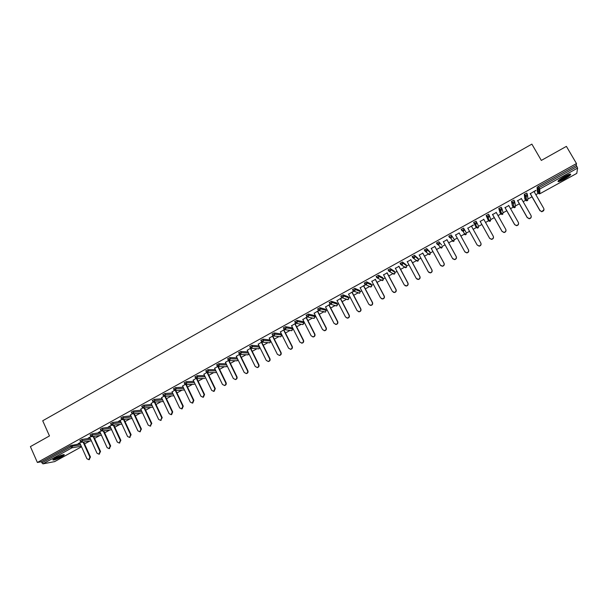 <?xml version="1.0" encoding="UTF-8"?>
<svg xmlns="http://www.w3.org/2000/svg" width="608" height="608" viewBox="0 0 608 608"><rect width="100%" height="100%" fill="white"/><g stroke="black" fill="none" stroke-linecap="round" stroke-linejoin="round"><path stroke-width="0.91" d="M61.651 456.806L64.281 454.974C63.878 454.191 60.922 455.179 55.404 457.938L52.79 459.762C53.223 460.537 56.179 459.549 61.651 456.806M564.201 179.261C567.431 177.437 569.552 175.925 570.585 174.716C571.125 173.462 569.08 174.048 564.452 176.472C561.222 178.304 559.102 179.816 558.091 181.002C557.566 182.248 559.603 181.67 564.201 179.261M84.55 443.946L89.764 441.066M94.59 438.398L99.773 435.541M104.682 432.828L109.835 429.978M114.828 427.219L119.958 424.392M125.035 421.587L130.135 418.768M135.303 415.918L140.372 413.113M145.624 410.21L150.67 407.428M156.013 404.48L161.021 401.706M166.455 398.711L171.433 395.96M176.958 392.905L181.906 390.169M187.522 387.068L192.44 384.355M198.155 381.201L203.034 378.503M208.84 375.296L213.697 372.613M219.594 369.36L224.413 366.7M230.409 363.386L235.19 360.742M241.285 357.375L246.035 354.753M252.229 351.333L256.941 348.726M263.241 345.253L267.915 342.669M274.314 339.135L278.943 336.574M285.448 332.979L290.046 330.44M292.6 329.034L293.109 328.753M296.658 326.792L301.211 324.277M303.711 322.901L304.372 322.529M307.929 320.568L312.444 318.075M314.883 316.722L315.712 316.266M319.268 314.306L323.745 311.836M326.124 310.521L327.112 309.974M330.684 307.998L335.107 305.558M337.432 304.274L338.588 303.635M342.16 301.659L346.537 299.242M348.81 297.988L350.132 297.259M353.704 295.283L358.044 292.889M360.255 291.665L361.745 290.844M365.324 288.861L369.565 286.52M371.762 285.312L373.426 284.392M377.013 282.408L381.611 279.87M383.344 278.912L385.183 277.894M388.778 275.91L393.338 273.395M395.002 272.475L397.016 271.366M400.611 269.374L405.141 266.874M406.722 266L408.91 264.792M412.52 262.8L417.012 260.315M418.517 259.487L420.888 258.172M424.498 256.181L428.959 253.718M430.388 252.928L432.942 251.522M436.552 249.523L440.975 247.084M442.328 246.339L445.064 244.826M448.681 242.828L453.066 240.403M454.336 239.696L457.262 238.085M460.887 236.086L465.234 233.685M466.427 233.024L469.536 231.306M473.176 229.3L477.417 226.951M478.587 226.305L481.878 224.489M485.549 222.46L489.63 220.21M490.831 219.549L494.289 217.634M498.005 215.582L501.919 213.416M503.143 212.747L506.783 210.733M510.538 208.658L514.284 206.591M515.531 205.899L519.354 203.786M523.154 201.689L526.733 199.713M528.002 199.014L532.008 196.802M535.846 194.682L539.866 192.462M54.636 461.609L42.94 463.866L41.329 461.753L37.384 462.475L30.4 446.614L49.468 435.928L42.712 420.766L531.871 144.126L541.325 160.421L566.398 146.376L576.483 163.552L576.224 165.384L538.331 186.382L539.045 187.621L576.954 166.638L576.224 165.384M576.954 166.638L577.6 168.097L576.779 173.402L539.881 193.739M538.582 191.626L539.007 191.383M37.384 462.475L576.483 163.552M530.237 193.716L535.861 190.35M534.075 191.596L535.975 190.54M41.329 461.753L70.353 445.672L80.15 443.718M537.373 192.075L537.1 187.325L538.331 186.382M79.967 440.526L82.019 439.44L90.182 438.201M90.121 434.902L92.18 433.816L100.274 432.66M100.343 429.248L102.402 428.154L110.428 427.082M110.61 423.556L112.678 422.461L120.642 421.473M120.946 417.84L123.014 416.731L130.91 415.842M131.336 412.087L133.41 410.97L141.238 410.172M141.793 406.296L143.868 405.179L151.628 404.48M152.304 400.474L154.386 399.35L162.085 398.757M162.883 394.622L164.966 393.49L172.596 392.996M173.516 388.732L175.606 387.592L183.175 387.212M184.216 382.804L186.314 381.664L193.815 381.398M194.978 376.846L197.076 375.698L204.524 375.554M205.808 370.857L207.913 369.702L215.293 369.679M216.699 364.823L218.804 363.66L226.13 363.782M227.65 358.758L229.763 357.588L237.036 357.846M238.67 352.663L240.791 351.485L248.011 351.895M249.759 346.522L251.887 345.336L259.061 345.914M260.908 340.351L263.044 339.158L269.975 339.963M272.658 335.244L272.072 334.02L274.269 332.933L280.949 333.891M283.951 328.996L283.358 327.773L285.562 326.678L291.984 327.788M294.774 321.602L296.924 320.386L303.08 321.647M306.204 315.286L308.355 314.047L314.252 315.468M317.695 308.925L319.861 307.678L325.485 309.252M329.262 302.526L331.428 301.272L336.786 302.997M340.898 296.088L343.072 294.819L348.148 296.704M352.61 289.613L354.791 288.329L359.586 290.381M364.39 283.1L366.578 281.8L371.093 284.012M376.246 276.549L378.434 275.226L382.668 277.605M388.178 269.96L390.366 268.614L394.311 271.168M406.015 264.655L402.374 261.964L403.036 263.18L406.653 265.84L406.015 264.655M400.186 263.34L402.374 261.964M412.277 256.682L414.458 255.269L417.818 258.157M429.666 251.583L426.618 248.535L427.287 249.759L430.312 252.768L429.666 251.583M424.452 250.002L426.618 248.535M441.598 244.978L438.854 241.756L441.598 244.978M436.726 243.322L436.521 242.949L438.854 241.756M449.137 236.717L448.826 236.14L451.166 234.931L454.267 239.544L451.166 234.931M461.198 229.284L461.882 230.516L463.684 231.116L464.238 229.3L461.852 230.622L461.168 229.391L463.562 228.068L466.351 232.864L463.562 228.068M476.718 222.391L474.346 223.622L475.517 224.39L477.348 228.091L477.979 227.939L476.17 227.445L473.624 222.49L476.026 221.16L476.718 222.391L476.155 224.215L474.308 223.721L473.624 222.49M489.402 215.802L490.755 219.389L490.208 221.168L489.554 221.342L488.391 220.689L486.157 215.551L488.574 214.206L489.265 215.43M500.019 212.709L498.811 208.46L501.205 207.214L501.896 208.43L501.342 210.284L500.635 210.459L498.773 208.559M512.392 205.869L511.503 201.43L513.92 200.169L514.611 201.385M524.848 198.998L524.278 194.355L526.71 193.086L527.402 194.294M521.39 198.611L517.598 200.708M508.797 205.58L505.043 207.662M496.272 212.511L492.564 214.563M483.831 219.397L480.16 221.426M473.298 224.968L467.841 228.243M471.474 226.237L473.396 225.165M459.2 233.024L455.574 235.03M447.009 239.772L443.392 241.771M434.887 246.476L431.277 248.474M422.849 253.141L419.239 255.14M410.879 259.76L407.276 261.759M398.985 266.342L395.39 268.333M387.167 272.886L383.572 274.869M375.417 279.391L371.83 281.367M365.324 284.726L360.156 287.827M363.736 285.851L365.56 284.84M353.56 291.24L348.559 294.249M352.131 292.273L353.78 291.361M341.848 297.715L337.03 300.633M340.594 298.657L342.068 297.844M330.212 304.16L325.569 306.972M329.133 305.003L330.433 304.281M318.645 310.559L314.176 313.28M317.733 311.304L318.866 310.68M307.154 316.92L302.852 319.542M306.402 317.574L307.367 317.042M295.724 323.243L291.597 325.774M295.138 323.806L295.936 323.365M284.369 329.528L280.402 331.96M283.944 330L284.582 329.65M273.083 335.776L269.283 338.116M272.817 336.163L273.288 335.897M261.858 341.985L258.225 344.234M250.709 348.156L247.236 350.314M239.62 354.289L236.307 356.364M228.6 360.392L225.446 362.376M217.641 366.457L214.647 368.349M206.75 372.484L203.908 374.292M195.928 378.472L193.238 380.198M185.166 384.431L182.628 386.065M174.466 390.351L172.079 391.909M163.826 396.241L161.591 397.708M153.246 402.093L151.156 403.476M142.728 407.915L140.79 409.214M132.27 413.698L130.484 414.922M121.874 419.452L118.545 421.298L120.232 420.592M111.538 425.174L108.361 426.93L110.04 426.231M101.262 430.859L98.238 432.539L99.902 431.84M91.048 436.514L88.168 438.11L89.832 437.418M80.887 442.138L78.158 443.65L79.808 442.958M544.023 209.509L541.804 211.774L539.995 210.535L541.796 211.554C543.651 211.204 544.312 210.178 543.765 208.468L533.961 191.398M539.995 210.535L530.214 193.473M540.003 210.756L530.123 193.519M531.263 216.326C531.293 217.732 530.586 218.538 529.127 218.736L527.258 217.504L529.104 218.53C530.913 218.158 531.552 217.132 531.004 215.452L521.284 198.413M527.258 217.504L517.56 200.473M527.288 217.717L517.492 200.518M518.563 223.09C518.715 224.55 518.031 225.408 516.526 225.659L514.657 224.641L516.481 225.462C518.252 225.066 518.867 224.048 518.328 222.399L508.683 205.39M514.611 224.436L504.982 207.434M514.657 224.641L504.929 207.465M505.932 229.801C506.206 231.314 505.56 232.218 504.002 232.537L502.033 231.329L503.941 232.347C505.674 231.937 506.266 230.926 505.734 229.3L496.166 212.314M502.033 231.329L492.488 214.35M502.102 231.519L492.457 214.373M493.362 236.466C493.772 238.024 493.172 238.99 491.545 239.37L489.622 238.351L491.469 239.187C493.164 238.769 493.749 237.758 493.217 236.155L483.725 219.199M489.546 238.169L480.069 221.221L489.622 238.351M480.829 243.048L480.875 243.139C481.399 244.72 480.829 245.723 479.172 246.156L477.128 244.971L479.081 245.989C480.738 245.548 481.308 244.545 480.784 242.972L471.36 226.039M477.128 244.971L467.734 228.053M569.559 174.177L568.738 175.195C564.558 178.342 561.146 180.12 558.516 180.53M559.216 179.907C562.111 179.01 565.098 177.361 568.161 174.967L568.662 174.466M558.06 181.047C561.496 180.143 565.288 178.091 569.445 174.891L570.243 174.04M52.964 459.564C56.916 458.599 60.542 456.942 63.848 454.594M63.293 454.678C62.837 455.772 54.53 459.572 53.398 459.192M54.256 458.614L62.297 454.944M455.468 234.84L464.793 251.727L466.762 252.746C468.388 252.297 468.943 251.294 468.426 249.736L459.078 232.841L468.532 249.903C469.049 251.454 468.494 252.457 466.868 252.905L464.96 251.986M443.285 241.581L452.534 258.446L454.518 259.456C456.114 259 456.661 258.005 456.144 256.47L446.872 239.598M456.144 256.47L456.266 256.622C456.783 258.157 456.243 259.152 454.64 259.608L452.831 258.848M456.266 256.622L446.903 239.582M431.171 248.284L440.352 265.118L442.35 266.129C443.916 265.666 444.448 264.67 443.939 263.15L434.735 246.308M443.939 263.15L444.076 263.294C444.585 264.814 444.06 265.802 442.487 266.266L440.777 265.65M444.076 263.294L434.781 246.286M419.14 254.942L428.245 271.746L430.251 272.756C431.794 272.285 432.311 271.297 431.809 269.8L422.682 252.981M431.809 269.8L431.961 269.929C432.47 271.434 431.954 272.414 430.411 272.886L428.807 272.392M431.961 269.929L422.742 252.951M407.178 261.562L416.214 278.342L418.228 279.346C419.748 278.867 420.257 277.886 419.756 276.404L410.696 259.616M419.756 276.404L419.923 276.526C420.424 278.008 419.923 278.988 418.403 279.467L416.906 279.08M419.923 276.526L410.78 259.57M395.291 268.143L404.252 284.894L406.281 285.897C407.77 285.41 408.272 284.438 407.77 282.963L398.787 266.205M407.77 282.963L407.96 283.077C408.454 284.552 407.96 285.524 406.471 286.011L405.08 285.707M407.96 283.077L398.886 266.152M383.473 274.679L392.365 291.399L394.402 292.402C395.869 291.916 396.363 290.943 395.869 289.484L386.954 272.756M395.869 289.484L396.066 289.59C396.56 291.05 396.074 292.015 394.607 292.509L393.315 292.273M396.066 289.59L387.06 272.696M371.731 281.177L380.555 297.874L382.599 298.87C384.043 298.376 384.522 297.411 384.036 295.967L375.189 279.27M384.036 295.967L384.248 296.066C384.742 297.51 384.264 298.475 382.82 298.969L381.619 298.794M384.248 296.066L375.318 279.194M360.058 287.637L368.82 304.304L370.865 305.3C372.286 304.806 372.757 303.84 372.271 302.412L363.493 285.737M372.271 302.412L372.506 302.503C372.993 303.924 372.522 304.889 371.1 305.383L369.991 305.254M372.506 302.503L363.637 285.661M348.46 294.059L357.147 310.696L359.199 311.691C360.605 311.19 361.061 310.232 360.582 308.811L351.872 292.167M360.582 308.811L360.833 308.894C361.312 310.308 360.848 311.266 359.45 311.767L358.416 311.676M360.833 308.894L352.032 292.083M336.931 300.443L345.549 317.049L347.601 318.045C348.984 317.536 349.44 316.586 348.962 315.18L340.32 298.558M348.962 315.18L349.228 315.248C349.706 316.654 349.25 317.604 347.867 318.113L346.902 318.045M349.228 315.248L340.495 298.467M325.47 306.782L334.028 323.365L336.08 324.353C337.44 323.851 337.888 322.901 337.417 321.503L328.844 304.912M337.417 321.503L337.698 321.564C338.17 322.962 337.721 323.904 336.353 324.414L335.456 324.376M337.698 321.564L329.034 304.813M314.078 313.09L322.567 329.635L324.619 330.63C325.964 330.121 326.405 329.171 325.941 327.788L317.429 311.228M325.941 327.788L326.23 327.849C326.701 329.224 326.26 330.174 324.915 330.676L324.072 330.661M326.23 327.849L317.634 311.121M302.754 319.352L311.182 335.874L313.234 336.862C314.564 336.353 314.99 335.411 314.534 334.043L306.082 317.505M314.534 334.043L314.838 334.088C315.301 335.456 314.868 336.399 313.538 336.908L312.748 336.908M314.838 334.088L306.303 317.384M291.498 325.584L299.858 342.076L301.91 343.064C303.225 342.555 303.65 341.62 303.187 340.252L294.812 323.752M303.187 340.252L303.514 340.29C303.97 341.65 303.544 342.585 302.229 343.102L301.484 343.11M303.514 340.29L295.047 323.616M280.311 331.77L288.61 348.24L290.654 349.228C291.954 348.718 292.372 347.784 291.916 346.431L283.602 329.954M291.916 346.431L292.25 346.461C292.706 347.806 292.288 348.741 290.996 349.25L290.282 349.273M292.25 346.461L283.852 329.817M269.184 337.926L277.423 354.373L279.467 355.353C280.752 354.836 281.162 353.909 280.714 352.564L272.46 336.118M280.714 352.564L281.063 352.587C281.512 353.932 281.094 354.859 279.817 355.368L279.148 355.399M281.063 352.587L272.726 335.973M258.134 344.044L266.304 360.46L268.348 361.441C269.61 360.932 270.02 360.004 269.572 358.667L261.387 342.243M269.572 358.667L269.937 358.682C270.385 360.012 269.975 360.939 268.713 361.456L268.067 361.486M269.937 358.682L261.66 342.091M247.144 350.132L255.254 366.518L257.29 367.498C258.544 366.981 258.947 366.062 258.506 364.732L250.374 348.338M258.506 364.732L258.879 364.739C259.32 366.062 258.917 366.981 257.67 367.498L257.055 367.536M258.879 364.739L250.663 348.179M236.216 356.174L244.264 372.537L246.301 373.51C247.54 373 247.935 372.081 247.494 370.766L239.43 354.396M247.494 370.766L247.882 370.758C248.322 372.081 247.927 372.993 246.688 373.51L246.096 373.555M247.882 370.758L239.826 354.418M225.355 362.186L233.343 378.518L235.372 379.498C236.596 378.982 236.991 378.07 236.558 376.755L228.547 360.415M236.558 376.755L236.953 376.747C237.386 378.054 236.998 378.966 235.775 379.483L235.205 379.529M236.953 376.747L229.041 360.597M214.556 368.159L222.482 384.469L224.512 385.442C225.72 384.925 226.108 384.02 225.674 382.713L217.808 366.556M225.674 382.713L226.092 382.698C226.518 383.998 226.13 384.91 224.93 385.419L224.375 385.472M226.092 382.698L218.295 366.685M203.824 374.102L211.69 390.382L213.712 391.354L214.867 388.641L207.13 372.674M214.867 388.641L215.293 388.611L214.138 391.324L213.606 391.377M215.293 388.611L207.586 372.704M193.146 380.008L200.959 396.256L202.973 397.229L204.113 394.524L196.498 378.7M204.113 394.524L204.554 394.493L203.414 397.199L202.897 397.252M204.554 394.493L196.931 378.67M182.537 385.882L190.289 402.101L192.303 403.074L193.428 400.383L185.904 384.659M193.428 400.383L193.876 400.345L192.751 403.036L192.242 403.089M193.876 400.345L186.352 384.621M171.988 391.719L179.679 407.915L181.686 408.888L182.803 406.205L175.362 390.564M182.803 406.205L183.266 406.152L182.157 408.834L181.655 408.895M183.266 406.152L175.826 390.526M161.5 397.526L169.13 413.691L171.137 414.664L172.239 411.988L164.874 396.431M172.239 411.988L172.71 411.935L171.616 414.603L171.129 414.664M172.71 411.935L165.361 396.393M151.073 403.294L158.65 419.436L160.649 420.402L161.736 417.742L154.455 402.268M161.736 417.742L162.222 417.681L160.664 420.402L161.135 420.341M162.222 417.681L154.949 402.222M140.706 409.032L148.223 425.144L150.214 426.117L151.293 423.464L144.096 408.067M151.293 423.464L151.795 423.396L150.275 426.102M151.795 423.396L144.598 408.014M130.393 414.74L137.864 430.821L139.848 431.794L140.912 429.149L133.79 413.828M140.912 429.149L141.421 429.073L139.939 431.779M141.421 429.073L134.307 413.774M120.148 420.409L127.558 436.468L129.534 437.433L130.591 434.804L123.538 419.558M130.591 434.804L131.108 434.72L129.664 437.41M131.108 434.72L124.07 419.49M109.957 426.048L117.306 442.077L119.282 443.05L120.323 440.428L113.346 425.25M120.323 440.428L120.855 440.336L119.442 443.019M120.855 440.336L113.894 425.182M99.818 431.657L107.122 447.663L109.083 448.628L110.116 446.021L103.216 430.905M110.116 446.021L110.664 445.922L109.28 448.59M110.664 445.922L103.763 430.829M89.748 437.236L96.991 453.211L98.944 454.176L99.97 451.577L93.138 436.529M99.97 451.577L100.525 451.47L99.172 454.13M100.525 451.47L93.7 436.445M79.724 442.776L86.921 458.728L88.867 459.694L89.885 457.102L83.114 442.115M89.885 457.102L90.448 456.996L89.125 459.64M90.448 456.996L83.684 442.024M577.6 168.097L539.729 189.042L539.919 193.724L576.794 173.371M537.145 187.234L537.86 188.48L539.045 187.621L539.729 189.042L538.908 189.232L537.814 188.571L537.1 187.325M539.919 193.724L538.057 193.26L537.86 188.48L538.908 189.232L539.121 193.906L539.919 193.724M54.469 461.7L81.525 446.766M81.297 446.264L71.957 447.815L42.94 463.866M41.838 462.908L70.878 446.827L70.353 445.672M71.919 445.033L72.443 446.196L71.957 447.815L70.878 446.827L72.443 446.196L80.666 444.858M537.358 192.044L538.072 193.291M527.531 195.335L527.926 198.854L527.372 200.648L526.619 200.83L525.525 200.184L524.955 195.692L524.24 194.454M524.278 194.355L526.072 196.354L526.847 196.171L527.417 194.324L524.955 195.692L526.072 196.354L526.619 200.83L527.729 200.366M524.833 198.976L525.54 200.207M514.778 202.213L515.455 205.74L514.908 207.533L514.186 207.708L513.068 207.062L511.465 201.529M512.384 205.854L513.068 207.062M502.071 209.03L503.067 212.587L502.52 214.373L500.696 213.894L499.472 209.798L500.635 210.459L501.836 214.548L502.9 214.062M500.012 212.694L500.696 213.894M488.391 220.689L486.157 215.551M476.786 222.536L478.519 226.146L478.374 227.582M476.17 227.445L473.655 222.391M448.826 236.14L450.703 238.138L451.288 237.971L451.843 236.162L449.472 237.477L448.795 236.246M437.16 244.272L436.498 243.063M424.931 251.036L424.278 249.835M414.458 255.269L415.12 256.492L418.448 259.327L417.802 258.134M412.779 257.754L412.133 256.561M400.702 264.434L400.064 263.249M390.366 268.614L391.02 269.83L394.926 272.316L394.296 271.13M388.694 271.069L388.071 269.891M378.434 275.226L379.08 276.442L383.276 278.753L382.645 277.567M376.77 277.666L376.147 276.496M366.578 281.8L367.217 283.009L371.693 285.152L371.07 283.966M364.914 284.217L364.306 283.054M354.791 288.329L355.422 289.537L360.179 291.513L359.564 290.328M353.134 290.738L352.526 289.583M343.072 294.819L343.702 296.028L348.741 297.829L348.126 296.651M341.43 297.213L340.83 296.058M331.428 301.272L332.059 302.472L337.364 304.114L336.756 302.936M329.787 303.643L329.202 302.503M319.861 307.678L320.477 308.887L326.055 310.361L325.447 309.183M318.227 310.042L317.642 308.91M308.355 314.047L308.97 315.256L314.815 316.57L314.214 315.4M306.728 316.396L306.151 315.271M296.924 320.386L297.54 321.586L303.643 322.742L303.042 321.571M295.389 322.802L296.651 323.448L295.344 322.795M295.306 322.719L294.736 321.594M285.562 326.678L286.17 327.879L292.532 328.882L291.939 327.712M284.027 329.088L285.296 329.734L283.989 329.08M274.269 332.933L274.869 334.134L281.489 334.978L280.904 333.807M263.044 339.158L263.636 340.351L270.514 341.042L269.929 339.88M261.508 341.544L262.793 342.19L261.486 341.544M251.887 345.336L252.48 346.53L259.601 347.069L259.023 345.906M250.352 347.715L251.644 348.361L250.336 347.715M240.791 351.485L241.376 352.67L248.588 353.058M239.256 353.848L240.555 354.494L239.256 353.848M229.763 357.588L230.348 358.781L237.606 359.009M218.804 363.66L219.382 364.846L226.7 364.937M207.913 369.702L208.483 370.88L215.855 370.842M197.076 375.698L197.646 376.884L205.078 376.709M186.314 381.664L186.876 382.842L194.37 382.554M175.606 387.592L176.168 388.77L183.722 388.368M164.966 393.49L165.52 394.668L173.143 394.151M154.386 399.35L154.941 400.528L162.625 399.904M143.868 405.179L144.415 406.349L152.167 405.627M133.41 410.97L133.958 412.14L141.77 411.32M123.014 416.731L123.553 417.901L131.442 416.989M112.678 422.461L113.21 423.624L121.167 422.621M102.402 428.154L102.934 429.316L110.952 428.222M92.18 433.816L92.712 434.971L100.799 433.8M82.019 439.44L82.544 440.602L90.698 439.341M511.503 201.43L513.319 203.429L514.056 203.247L514.619 201.408L512.172 202.768L513.319 203.429L514.186 207.708L515.272 207.237M498.811 208.46L499.51 209.699L501.904 208.445M486.195 215.445L488.034 217.451L488.71 217.269L489.273 215.445L486.848 216.782L488.034 217.451L489.554 221.342L490.595 220.841M466.23 234.278L465.211 234.802L465.819 234.65L466.351 232.864M464.026 234.148L465.211 234.802L463.068 231.291L461.852 230.622M454.161 240.928L453.15 241.467L453.735 241.315L454.267 239.544M451.949 240.821L453.15 241.467L450.703 238.138L449.472 237.477M442.259 246.187L441.712 247.935L439.949 247.448M436.521 242.949L438.414 244.948L438.976 244.781L439.523 242.98L437.167 244.287L438.414 244.948L441.165 248.094L442.16 247.54M430.32 252.791L429.78 254.524L428.024 254.038M424.3 249.721L426.193 251.72L426.732 251.552L427.287 249.759L424.939 251.058L429.248 254.684L430.236 254.106M418.456 259.35L417.916 261.075L416.176 260.581M412.148 256.447L414.056 258.446L415.12 256.492L412.786 257.784L417.407 261.227L418.388 260.627M406.668 265.871L406.121 267.581L404.396 267.087M400.079 263.135L401.987 265.126L403.036 263.18L400.718 264.465L405.635 267.733L406.615 267.102M394.949 272.354L394.402 274.048L392.882 273.554M388.079 269.777L389.994 271.768L391.02 269.83L388.717 271.107L393.931 274.2L394.911 273.539M383.298 278.791L382.303 280.63L383.283 279.938M376.162 276.382L376.8 277.598L378.077 278.365L379.08 276.442L376.793 277.712L382.303 280.63M371.716 285.198L371.169 286.877L369.52 286.452M371.724 286.284L370.736 287.022L366.229 284.924L367.217 283.009L364.952 284.156L364.306 282.94M360.21 291.559L359.662 293.231L358.089 292.912M359.693 293.231L354.456 291.445L355.422 289.537L353.164 290.677L352.534 289.461M348.764 297.89L348.217 299.546L346.735 299.311M348.81 298.855L347.814 299.683L342.752 297.928L343.702 296.028L341.453 297.152L340.83 295.944M337.394 304.175L336.847 305.824L335.441 305.657M337.448 305.072L336.452 305.961L331.124 304.365L332.059 302.472L329.817 303.597L329.194 302.389M326.086 310.43L325.538 312.064L324.216 311.95M325.584 312.056L319.565 310.764L320.477 308.887L318.25 309.996L317.634 308.796M314.853 316.639L314.306 318.265L313.052 318.204M314.936 317.368L313.933 318.394L308.074 317.125L308.97 315.256L306.751 316.358L306.136 315.157M303.681 322.818L303.134 324.436L301.948 324.414M303.772 323.448L302.776 324.558L296.651 323.448L297.54 321.586L295.328 322.688L294.713 321.488M283.358 327.773L283.966 328.974L286.17 327.879L285.296 329.734L291.68 330.691L292.532 328.882L292.022 330.562L290.913 330.577M281.534 335.061L280.987 336.657L279.931 336.695M281.626 335.472L280.653 336.779L274.01 335.981L274.869 334.134L272.673 335.221L272.072 334.02M270.552 341.134L270.013 342.714L269.017 342.775M270.636 341.422L269.686 342.836L262.793 342.19L263.636 340.351L261.455 341.43L260.855 340.237M259.639 347.077L259.099 348.741L258.157 348.817M259.7 347.328L258.788 348.855L251.644 348.361L252.48 346.53L250.298 347.601L249.706 346.416M238.617 352.549L239.202 353.742L241.376 352.67L240.555 354.494L247.942 354.844L248.885 353.651M248.9 353.689L248.307 354.715L247.365 354.814M227.597 358.652L228.182 359.845L230.348 358.781L229.535 360.597L237.173 360.795L238.055 359.913M228.243 359.966L229.535 360.597L228.236 359.951M238.078 359.959L236.626 360.78M216.646 364.724L217.223 365.91L219.382 364.846L218.584 366.654L226.457 366.708L227.248 366.062M217.352 366.138L218.584 366.654L217.276 366.008M227.27 366.1L225.948 366.708M205.755 370.751L206.332 371.936L208.483 370.88L207.693 372.681L215.802 372.59L216.478 372.126M206.538 372.271L207.693 372.681L206.378 372.035M216.501 372.164L215.323 372.598M194.932 376.747L195.502 377.933L197.646 376.884L196.863 378.678L204.767 378.457M195.791 378.351L196.863 378.678L195.548 378.032M184.171 382.706L184.733 383.891L186.876 382.842L186.101 384.628L194.264 384.271M185.106 384.378L186.101 384.628L184.779 383.99M173.47 388.634L174.032 389.812L176.168 388.77L175.4 390.549L184.475 389.933M174.488 390.366L175.4 390.549L174.078 389.91M184.482 389.948L183.814 390.062M162.838 394.524L163.392 395.702L164.768 396.439L165.52 394.668L163.438 395.793M173.432 395.816L163.924 396.302M152.258 400.383L152.813 401.554L154.189 402.291L154.941 400.528L152.859 401.652M163.096 401.531L153.421 402.192M141.748 406.205L142.295 407.375L143.678 408.105L144.415 406.349L142.34 407.466M152.828 407.216L142.971 408.044M131.298 411.996L131.837 413.166L133.22 413.888L133.958 412.14L131.883 413.258M142.5 412.885L132.574 413.858M120.901 417.749L121.448 418.92L122.831 419.642L123.553 417.901L121.486 419.003M132.156 418.524L122.238 419.626M110.572 423.472L111.112 424.635L112.495 425.357L113.21 423.624L111.15 424.726M121.866 424.141L111.948 425.357M100.297 429.164L100.829 430.327L102.22 431.042L102.934 429.316L100.867 430.411M111.644 429.727L101.718 431.057M90.083 434.819L90.615 435.982L92.006 436.696L92.712 434.971L90.653 436.065M101.475 435.282L91.542 436.719M79.929 440.443L80.454 441.606L81.852 442.312L82.544 440.602L80.492 441.689M91.367 440.815L81.426 442.343M64.106 454.586L64.281 454.974M81.533 446.774L54.568 461.662M257.67 367.498L257.29 367.498M246.688 373.51L246.301 373.51M235.775 379.483L235.372 379.498M224.93 385.419L224.512 385.442M214.138 391.324L213.712 391.354M203.414 397.199L202.973 397.229M192.751 403.036L192.303 403.074M182.157 408.834L181.686 408.888M171.616 414.603L171.137 414.664M150.716 426.041L150.214 426.117M140.357 431.71L139.848 431.794M130.059 437.35L129.534 437.433M119.814 442.958L119.282 443.05M109.63 448.529L109.083 448.628M99.507 454.07L98.944 454.176M89.437 459.58L88.867 459.694"/></g></svg>
